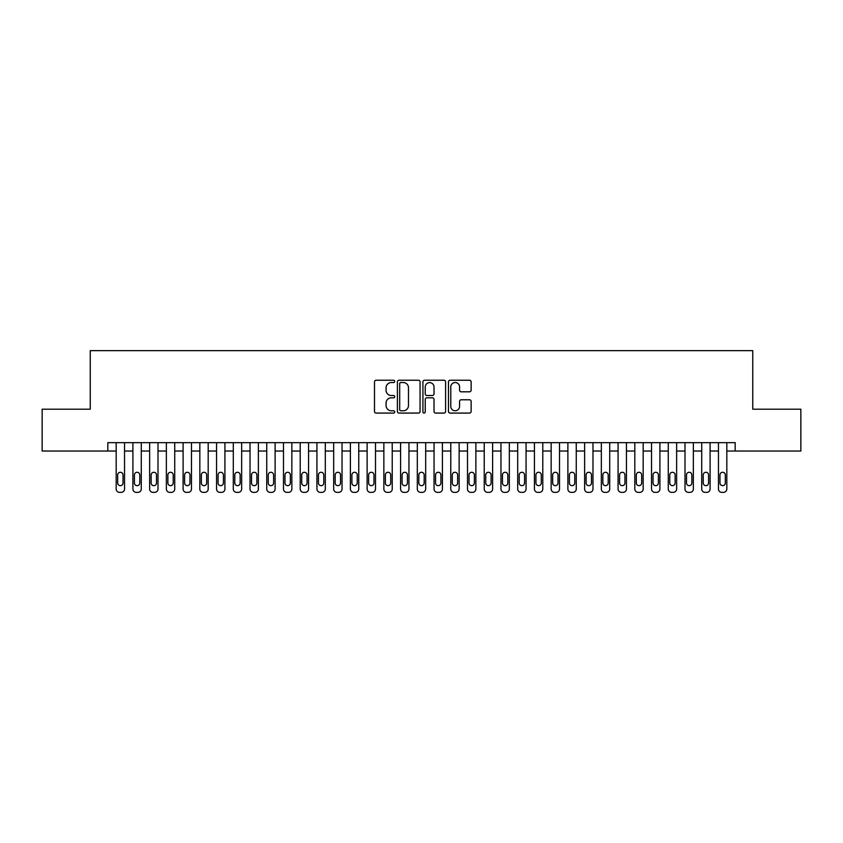 <?xml version="1.0" encoding="UTF-8"?>
<svg xmlns="http://www.w3.org/2000/svg" width="843" height="843" viewBox="0 0 843 843"><rect width="100%" height="100%" fill="white"/><g stroke="black" fill="none" stroke-linecap="round" stroke-linejoin="round"><path stroke-width="1.26" d="M394.735 381.384A1.149 1.149 0 0 0 393.586 380.235L376.136 380.235A1.644 1.644 0 0 0 374.492 381.879L374.492 411.437A1.644 1.644 0 0 0 376.136 413.081L393.586 413.081A1.149 1.149 0 0 0 394.735 411.932A1.149 1.149 0 0 0 393.586 410.783L391.321 410.783A5.258 5.258 0 0 1 386.073 405.525L386.073 403.059A5.258 5.258 0 0 1 391.321 397.801L393.586 397.801A1.149 1.149 0 0 0 394.735 396.653A1.149 1.149 0 0 0 393.586 395.504L391.321 395.504A5.258 5.258 0 0 1 386.073 390.256L386.073 387.791A5.258 5.258 0 0 1 391.321 382.532L393.586 382.532A1.149 1.149 0 0 0 394.735 381.384M469.488 391.816A1.644 1.644 0 0 0 471.132 390.172L471.132 381.879A1.644 1.644 0 0 0 469.488 380.235L450.109 380.235A1.644 1.644 0 0 0 448.476 381.879L448.476 411.437A1.644 1.644 0 0 0 450.109 413.081L469.488 413.081A1.644 1.644 0 0 0 471.132 411.437L471.132 401.416A1.644 1.644 0 0 0 469.488 399.772L461.195 399.772A1.644 1.644 0 0 0 459.561 401.416L459.561 406.389A4.394 4.394 0 0 1 455.167 410.783A4.394 4.394 0 0 1 450.773 406.389L450.773 386.926A4.394 4.394 0 0 1 455.167 382.532A4.394 4.394 0 0 1 459.561 386.926L459.561 390.172A1.644 1.644 0 0 0 461.195 391.816L469.488 391.816M107.82 451.026L42.15 451.026L42.15 409.203L90.243 409.203L90.243 350.646L752.757 350.646L752.757 409.203L800.85 409.203L800.85 451.026L735.18 451.026L735.18 442.659L107.82 442.659L107.82 451.026L116.176 451.026M420.067 381.879A1.644 1.644 0 0 0 418.423 380.235L399.045 380.235A1.644 1.644 0 0 0 397.401 381.879L397.401 411.437A1.644 1.644 0 0 0 399.045 413.081L418.423 413.081A1.644 1.644 0 0 0 420.067 411.437L420.067 381.879M424.577 380.235L443.955 380.235A1.644 1.644 0 0 1 445.599 381.879L445.599 411.437A1.644 1.644 0 0 1 443.955 413.081L435.662 413.081A1.644 1.644 0 0 1 434.019 411.437L434.019 399.445A1.644 1.644 0 0 0 432.375 397.801L426.874 397.801A1.644 1.644 0 0 0 425.241 399.445L425.241 411.932A1.149 1.149 0 0 1 424.082 413.081A1.149 1.149 0 0 1 422.933 411.932L422.933 381.879A1.644 1.644 0 0 1 424.577 380.235M124.543 442.659L124.543 489.003L124.543 451.026L132.909 451.026M141.276 442.659L141.276 489.003L141.276 451.026L149.643 451.026M157.999 442.659L157.999 489.003L157.999 451.026L166.366 451.026M174.733 442.659L174.733 489.003L174.733 451.026L183.1 451.026M191.466 442.659L191.466 489.003L191.466 451.026L199.833 451.026M208.189 442.659L208.189 489.003L208.189 451.026L216.556 451.026M224.923 442.659L224.923 489.003L224.923 451.026L233.29 451.026M241.656 442.659L241.656 489.003L241.656 451.026L250.023 451.026M258.38 442.659L258.38 489.003L258.38 451.026L266.746 451.026M275.113 442.659L275.113 489.003L275.113 451.026L283.48 451.026M291.847 442.659L291.847 489.003L291.847 451.026L300.213 451.026M308.57 442.659L308.57 489.003L308.57 451.026L316.936 451.026M325.303 442.659L325.303 489.003L325.303 451.026L333.67 451.026M342.037 442.659L342.037 489.003L342.037 451.026L350.393 451.026M358.76 442.659L358.76 489.003L358.76 451.026L367.126 451.026M375.493 442.659L375.493 489.003L375.493 451.026L383.86 451.026M392.227 442.659L392.227 489.003L392.227 451.026L400.583 451.026M408.95 442.659L408.95 489.003L408.95 451.026L417.317 451.026M425.683 442.659L425.683 489.003L425.683 451.026L434.05 451.026M442.417 442.659L442.417 489.003L442.417 451.026L450.773 451.026M459.14 442.659L459.14 489.003L459.14 451.026L467.507 451.026M475.874 442.659L475.874 489.003L475.874 451.026L484.24 451.026M492.607 442.659L492.607 489.003L492.607 451.026L500.963 451.026M509.33 442.659L509.33 489.003L509.33 451.026L517.697 451.026M526.064 442.659L526.064 489.003L526.064 451.026L534.43 451.026M542.787 442.659L542.787 489.003L542.787 451.026L551.153 451.026M559.52 442.659L559.52 489.003L559.52 451.026L567.887 451.026M576.254 442.659L576.254 489.003L576.254 451.026L584.62 451.026M592.977 442.659L592.977 489.003L592.977 451.026L601.344 451.026M609.71 442.659L609.71 489.003L609.71 451.026L618.077 451.026M626.444 442.659L626.444 489.003L626.444 451.026L634.811 451.026M643.167 442.659L643.167 489.003L643.167 451.026L651.534 451.026M659.9 442.659L659.9 489.003L659.9 451.026L668.267 451.026M676.634 442.659L676.634 489.003L676.634 451.026L685.001 451.026M693.357 442.659L693.357 489.003L693.357 451.026L701.724 451.026M710.091 442.659L710.091 489.003L710.091 451.026L718.457 451.026M726.824 442.659L726.824 489.003L726.824 451.026L735.18 451.026M400.846 382.532A1.149 1.149 0 0 0 399.698 383.681L399.698 409.624A1.149 1.149 0 0 0 400.846 410.783L403.228 410.783A5.258 5.258 0 0 0 408.486 405.525L408.486 387.791A5.258 5.258 0 0 0 403.228 382.532L400.846 382.532M434.019 387.011A4.394 4.394 0 0 0 429.624 382.617A4.394 4.394 0 0 0 425.241 387.011L425.241 393.86A1.644 1.644 0 0 0 426.874 395.504L432.375 395.504A1.644 1.644 0 0 0 434.019 393.86L434.019 387.011M117.683 482.986A2.677 2.677 90.1 0 0 120.359 485.663A2.677 2.677 90.1 0 0 123.036 482.986A2.677 2.677 -90.1 0 1 120.359 485.663A2.677 2.677 -90.1 0 1 117.683 482.986L117.683 474.957A2.677 2.677 -90.1 0 1 120.359 472.28A2.677 2.677 -90.1 0 1 123.036 474.957A2.677 2.677 90.1 0 0 120.359 472.28A2.677 2.677 90.1 0 0 117.683 474.957M116.176 442.659L116.176 489.003A3.351 3.351 89.9 0 0 119.527 492.354L121.202 492.354A3.351 3.351 89.9 0 0 124.543 489.003M123.036 474.957L123.036 482.986M134.416 482.986A2.677 2.677 90.1 0 0 137.093 485.663A2.677 2.677 90.1 0 0 139.769 482.986A2.677 2.677 -90.1 0 1 137.093 485.663A2.677 2.677 -90.1 0 1 134.416 482.986L134.416 474.957A2.677 2.677 -90.1 0 1 137.093 472.28A2.677 2.677 -90.1 0 1 139.769 474.957A2.677 2.677 90.1 0 0 137.093 472.28A2.677 2.677 90.1 0 0 134.416 474.957M151.15 482.986A2.677 2.677 90.1 0 0 153.826 485.663A2.677 2.677 90.1 0 0 156.503 482.986A2.677 2.677 -90.1 0 1 153.826 485.663A2.677 2.677 -90.1 0 1 151.15 482.986L151.15 474.957A2.677 2.677 -90.1 0 1 153.826 472.28A2.677 2.677 -90.1 0 1 156.503 474.957A2.677 2.677 90.1 0 0 153.826 472.28A2.677 2.677 90.1 0 0 151.15 474.957M167.873 482.986A2.677 2.677 90.1 0 0 170.549 485.663A2.677 2.677 90.1 0 0 173.226 482.986A2.677 2.677 -90.1 0 1 170.549 485.663A2.677 2.677 -90.1 0 1 167.873 482.986L167.873 474.957A2.677 2.677 -90.1 0 1 170.549 472.28A2.677 2.677 -90.1 0 1 173.226 474.957A2.677 2.677 90.1 0 0 170.549 472.28A2.677 2.677 90.1 0 0 167.873 474.957M184.606 482.986A2.677 2.677 90.1 0 0 187.283 485.663A2.677 2.677 90.1 0 0 189.96 482.986A2.677 2.677 -90.1 0 1 187.283 485.663A2.677 2.677 -90.1 0 1 184.606 482.986L184.606 474.957A2.677 2.677 -90.1 0 1 187.283 472.28A2.677 2.677 -90.1 0 1 189.96 474.957A2.677 2.677 90.1 0 0 187.283 472.28A2.677 2.677 90.1 0 0 184.606 474.957M132.909 442.659L132.909 489.003A3.351 3.351 89.9 0 0 136.26 492.354L137.925 492.354A3.351 3.351 89.9 0 0 141.276 489.003M139.769 474.957L139.769 482.986M149.643 442.659L149.643 489.003A3.351 3.351 89.9 0 0 152.983 492.354L154.659 492.354A3.351 3.351 89.9 0 0 157.999 489.003M156.503 474.957L156.503 482.986M166.366 442.659L166.366 489.003A3.351 3.351 89.9 0 0 169.717 492.354L171.392 492.354A3.351 3.351 89.9 0 0 174.733 489.003M173.226 474.957L173.226 482.986M183.1 442.659L183.1 489.003A3.351 3.351 89.9 0 0 186.44 492.354L188.115 492.354A3.351 3.351 89.9 0 0 191.466 489.003M189.96 474.957L189.96 482.986M201.34 482.986A2.677 2.677 90.1 0 0 204.017 485.663A2.677 2.677 90.1 0 0 206.693 482.986A2.677 2.677 -90.1 0 1 204.017 485.663A2.677 2.677 -90.1 0 1 201.34 482.986L201.34 474.957A2.677 2.677 -90.1 0 1 204.017 472.28A2.677 2.677 -90.1 0 1 206.693 474.957A2.677 2.677 90.1 0 0 204.017 472.28A2.677 2.677 90.1 0 0 201.34 474.957M199.833 442.659L199.833 489.003A3.351 3.351 89.9 0 0 203.174 492.354L204.849 492.354A3.351 3.351 89.9 0 0 208.189 489.003M206.693 474.957L206.693 482.986M218.063 482.986A2.677 2.677 90.1 0 0 220.74 485.663A2.677 2.677 90.1 0 0 223.416 482.986A2.677 2.677 -90.1 0 1 220.74 485.663A2.677 2.677 -90.1 0 1 218.063 482.986L218.063 474.957A2.677 2.677 -90.1 0 1 220.74 472.28A2.677 2.677 -90.1 0 1 223.416 474.957A2.677 2.677 90.1 0 0 220.74 472.28A2.677 2.677 90.1 0 0 218.063 474.957M216.556 442.659L216.556 489.003A3.351 3.351 89.9 0 0 219.907 492.354L221.583 492.354A3.351 3.351 89.9 0 0 224.923 489.003M223.416 474.957L223.416 482.986M234.797 482.986A2.677 2.677 90.1 0 0 237.473 485.663A2.677 2.677 90.1 0 0 240.15 482.986A2.677 2.677 -90.1 0 1 237.473 485.663A2.677 2.677 -90.1 0 1 234.797 482.986L234.797 474.957A2.677 2.677 -90.1 0 1 237.473 472.28A2.677 2.677 -90.1 0 1 240.15 474.957A2.677 2.677 90.1 0 0 237.473 472.28A2.677 2.677 90.1 0 0 234.797 474.957M233.29 442.659L233.29 489.003A3.351 3.351 89.9 0 0 236.63 492.354L238.306 492.354A3.351 3.351 89.9 0 0 241.656 489.003M240.15 474.957L240.15 482.986M251.52 482.986A2.677 2.677 90.1 0 0 254.196 485.663A2.677 2.677 90.1 0 0 256.883 482.986A2.677 2.677 -90.1 0 1 254.196 485.663A2.677 2.677 -90.1 0 1 251.52 482.986L251.52 474.957A2.677 2.677 -90.1 0 1 254.196 472.28A2.677 2.677 -90.1 0 1 256.883 474.957A2.677 2.677 90.1 0 0 254.196 472.28A2.677 2.677 90.1 0 0 251.52 474.957M250.023 442.659L250.023 489.003A3.351 3.351 89.9 0 0 253.364 492.354L255.039 492.354A3.351 3.351 89.9 0 0 258.38 489.003M256.883 474.957L256.883 482.986M268.253 482.986A2.677 2.677 90.1 0 0 270.93 485.663A2.677 2.677 90.1 0 0 273.606 482.986A2.677 2.677 -90.1 0 1 270.93 485.663A2.677 2.677 -90.1 0 1 268.253 482.986L268.253 474.957A2.677 2.677 -90.1 0 1 270.93 472.28A2.677 2.677 -90.1 0 1 273.606 474.957A2.677 2.677 90.1 0 0 270.93 472.28A2.677 2.677 90.1 0 0 268.253 474.957M284.987 482.986A2.677 2.677 90.1 0 0 287.663 485.663A2.677 2.677 90.1 0 0 290.34 482.986A2.677 2.677 -90.1 0 1 287.663 485.663A2.677 2.677 -90.1 0 1 284.987 482.986L284.987 474.957A2.677 2.677 -90.1 0 1 287.663 472.28A2.677 2.677 -90.1 0 1 290.34 474.957A2.677 2.677 90.1 0 0 287.663 472.28A2.677 2.677 90.1 0 0 284.987 474.957M301.71 482.986A2.677 2.677 90.1 0 0 304.386 485.663A2.677 2.677 90.1 0 0 307.063 482.986A2.677 2.677 -90.1 0 1 304.386 485.663A2.677 2.677 -90.1 0 1 301.71 482.986L301.71 474.957A2.677 2.677 -90.1 0 1 304.386 472.28A2.677 2.677 -90.1 0 1 307.063 474.957A2.677 2.677 90.1 0 0 304.386 472.28A2.677 2.677 90.1 0 0 301.71 474.957M318.443 482.986A2.677 2.677 90.1 0 0 321.12 485.663A2.677 2.677 90.1 0 0 323.796 482.986A2.677 2.677 -90.1 0 1 321.12 485.663A2.677 2.677 -90.1 0 1 318.443 482.986L318.443 474.957A2.677 2.677 -90.1 0 1 321.12 472.28A2.677 2.677 -90.1 0 1 323.796 474.957A2.677 2.677 90.1 0 0 321.12 472.28A2.677 2.677 90.1 0 0 318.443 474.957M335.177 482.986A2.677 2.677 90.1 0 0 337.853 485.663A2.677 2.677 90.1 0 0 340.53 482.986A2.677 2.677 -90.1 0 1 337.853 485.663A2.677 2.677 -90.1 0 1 335.177 482.986L335.177 474.957A2.677 2.677 -90.1 0 1 337.853 472.28A2.677 2.677 -90.1 0 1 340.53 474.957A2.677 2.677 90.1 0 0 337.853 472.28A2.677 2.677 90.1 0 0 335.177 474.957M351.9 482.986A2.677 2.677 90.1 0 0 354.576 485.663A2.677 2.677 90.1 0 0 357.253 482.986A2.677 2.677 -90.1 0 1 354.576 485.663A2.677 2.677 -90.1 0 1 351.9 482.986L351.9 474.957A2.677 2.677 -90.1 0 1 354.576 472.28A2.677 2.677 -90.1 0 1 357.253 474.957A2.677 2.677 90.1 0 0 354.576 472.28A2.677 2.677 90.1 0 0 351.9 474.957M368.633 482.986A2.677 2.677 90.1 0 0 371.31 485.663A2.677 2.677 90.1 0 0 373.986 482.986A2.677 2.677 -90.1 0 1 371.31 485.663A2.677 2.677 -90.1 0 1 368.633 482.986L368.633 474.957A2.677 2.677 -90.1 0 1 371.31 472.28A2.677 2.677 -90.1 0 1 373.986 474.957A2.677 2.677 90.1 0 0 371.31 472.28A2.677 2.677 90.1 0 0 368.633 474.957M385.367 482.986A2.677 2.677 90.1 0 0 388.043 485.663A2.677 2.677 90.1 0 0 390.72 482.986A2.677 2.677 -90.1 0 1 388.043 485.663A2.677 2.677 -90.1 0 1 385.367 482.986L385.367 474.957A2.677 2.677 -90.1 0 1 388.043 472.28A2.677 2.677 -90.1 0 1 390.72 474.957A2.677 2.677 90.1 0 0 388.043 472.28A2.677 2.677 90.1 0 0 385.367 474.957M402.09 482.986A2.677 2.677 90.1 0 0 404.766 485.663A2.677 2.677 90.1 0 0 407.443 482.986A2.677 2.677 -90.1 0 1 404.766 485.663A2.677 2.677 -90.1 0 1 402.09 482.986L402.09 474.957A2.677 2.677 -90.1 0 1 404.766 472.28A2.677 2.677 -90.1 0 1 407.443 474.957A2.677 2.677 90.1 0 0 404.766 472.28A2.677 2.677 90.1 0 0 402.09 474.957M418.823 482.986A2.677 2.677 90.1 0 0 421.5 485.663A2.677 2.677 90.1 0 0 424.177 482.986A2.677 2.677 -90.1 0 1 421.5 485.663A2.677 2.677 -90.1 0 1 418.823 482.986L418.823 474.957A2.677 2.677 -90.1 0 1 421.5 472.28A2.677 2.677 -90.1 0 1 424.177 474.957A2.677 2.677 90.1 0 0 421.5 472.28A2.677 2.677 90.1 0 0 418.823 474.957M435.557 482.986A2.677 2.677 90.1 0 0 438.234 485.663A2.677 2.677 90.1 0 0 440.91 482.986A2.677 2.677 -90.1 0 1 438.234 485.663A2.677 2.677 -90.1 0 1 435.557 482.986L435.557 474.957A2.677 2.677 -90.1 0 1 438.234 472.28A2.677 2.677 -90.1 0 1 440.91 474.957A2.677 2.677 90.1 0 0 438.234 472.28A2.677 2.677 90.1 0 0 435.557 474.957M452.28 482.986A2.677 2.677 90.1 0 0 454.957 485.663A2.677 2.677 90.1 0 0 457.633 482.986A2.677 2.677 -90.1 0 1 454.957 485.663A2.677 2.677 -90.1 0 1 452.28 482.986L452.28 474.957A2.677 2.677 -90.1 0 1 454.957 472.28A2.677 2.677 -90.1 0 1 457.633 474.957A2.677 2.677 90.1 0 0 454.957 472.28A2.677 2.677 90.1 0 0 452.28 474.957M266.746 442.659L266.746 489.003A3.351 3.351 89.9 0 0 270.097 492.354L271.773 492.354A3.351 3.351 89.9 0 0 275.113 489.003M273.606 474.957L273.606 482.986M283.48 442.659L283.48 489.003A3.351 3.351 89.9 0 0 286.82 492.354L288.496 492.354A3.351 3.351 89.9 0 0 291.847 489.003M290.34 474.957L290.34 482.986M300.213 442.659L300.213 489.003A3.351 3.351 89.9 0 0 303.554 492.354L305.229 492.354A3.351 3.351 89.9 0 0 308.57 489.003M307.063 474.957L307.063 482.986M316.936 442.659L316.936 489.003A3.351 3.351 89.9 0 0 320.287 492.354L321.952 492.354A3.351 3.351 89.9 0 0 325.303 489.003M323.796 474.957L323.796 482.986M333.67 442.659L333.67 489.003A3.351 3.351 89.9 0 0 337.01 492.354L338.686 492.354A3.351 3.351 89.9 0 0 342.037 489.003M340.53 474.957L340.53 482.986M350.393 442.659L350.393 489.003A3.351 3.351 89.9 0 0 353.744 492.354L355.419 492.354A3.351 3.351 89.9 0 0 358.76 489.003M357.253 474.957L357.253 482.986M367.126 442.659L367.126 489.003A3.351 3.351 89.9 0 0 370.477 492.354L372.142 492.354A3.351 3.351 89.9 0 0 375.493 489.003M373.986 474.957L373.986 482.986M383.86 442.659L383.86 489.003A3.351 3.351 89.9 0 0 387.2 492.354L388.876 492.354A3.351 3.351 89.9 0 0 392.227 489.003M390.72 474.957L390.72 482.986M400.583 442.659L400.583 489.003A3.351 3.351 89.9 0 0 403.934 492.354L405.609 492.354A3.351 3.351 89.9 0 0 408.95 489.003M407.443 474.957L407.443 482.986M417.317 442.659L417.317 489.003A3.351 3.351 89.9 0 0 420.668 492.354L422.332 492.354A3.351 3.351 89.9 0 0 425.683 489.003M424.177 474.957L424.177 482.986M434.05 442.659L434.05 489.003A3.351 3.351 89.9 0 0 437.391 492.354L439.066 492.354A3.351 3.351 89.9 0 0 442.417 489.003M440.91 474.957L440.91 482.986M450.773 442.659L450.773 489.003A3.351 3.351 89.9 0 0 454.124 492.354L455.8 492.354A3.351 3.351 89.9 0 0 459.14 489.003M457.633 474.957L457.633 482.986M469.014 482.986A2.677 2.677 90.1 0 0 471.69 485.663A2.677 2.677 90.1 0 0 474.367 482.986A2.677 2.677 -90.1 0 1 471.69 485.663A2.677 2.677 -90.1 0 1 469.014 482.986L469.014 474.957A2.677 2.677 -90.1 0 1 471.69 472.28A2.677 2.677 -90.1 0 1 474.367 474.957A2.677 2.677 90.1 0 0 471.69 472.28A2.677 2.677 90.1 0 0 469.014 474.957M485.747 482.986A2.677 2.677 90.1 0 0 488.424 485.663A2.677 2.677 90.1 0 0 491.1 482.986A2.677 2.677 -90.1 0 1 488.424 485.663A2.677 2.677 -90.1 0 1 485.747 482.986L485.747 474.957A2.677 2.677 -90.1 0 1 488.424 472.28A2.677 2.677 -90.1 0 1 491.1 474.957A2.677 2.677 90.1 0 0 488.424 472.28A2.677 2.677 90.1 0 0 485.747 474.957M502.47 482.986A2.677 2.677 90.1 0 0 505.147 485.663A2.677 2.677 90.1 0 0 507.823 482.986A2.677 2.677 -90.1 0 1 505.147 485.663A2.677 2.677 -90.1 0 1 502.47 482.986L502.47 474.957A2.677 2.677 -90.1 0 1 505.147 472.28A2.677 2.677 -90.1 0 1 507.823 474.957A2.677 2.677 90.1 0 0 505.147 472.28A2.677 2.677 90.1 0 0 502.47 474.957M519.204 482.986A2.677 2.677 90.1 0 0 521.88 485.663A2.677 2.677 90.1 0 0 524.557 482.986A2.677 2.677 -90.1 0 1 521.88 485.663A2.677 2.677 -90.1 0 1 519.204 482.986L519.204 474.957A2.677 2.677 -90.1 0 1 521.88 472.28A2.677 2.677 -90.1 0 1 524.557 474.957A2.677 2.677 90.1 0 0 521.88 472.28A2.677 2.677 90.1 0 0 519.204 474.957M467.507 442.659L467.507 489.003A3.351 3.351 89.9 0 0 470.858 492.354L472.523 492.354A3.351 3.351 89.9 0 0 475.874 489.003M474.367 474.957L474.367 482.986M484.24 442.659L484.24 489.003A3.351 3.351 89.9 0 0 487.581 492.354L489.256 492.354A3.351 3.351 89.9 0 0 492.607 489.003M491.1 474.957L491.1 482.986M500.963 442.659L500.963 489.003A3.351 3.351 89.9 0 0 504.314 492.354L505.99 492.354A3.351 3.351 89.9 0 0 509.33 489.003M507.823 474.957L507.823 482.986M517.697 442.659L517.697 489.003A3.351 3.351 89.9 0 0 521.048 492.354L522.713 492.354A3.351 3.351 89.9 0 0 526.064 489.003M524.557 474.957L524.557 482.986M535.937 482.986A2.677 2.677 90.1 0 0 538.614 485.663A2.677 2.677 90.1 0 0 541.29 482.986A2.677 2.677 -90.1 0 1 538.614 485.663A2.677 2.677 -90.1 0 1 535.937 482.986L535.937 474.957A2.677 2.677 -90.1 0 1 538.614 472.28A2.677 2.677 -90.1 0 1 541.29 474.957A2.677 2.677 90.1 0 0 538.614 472.28A2.677 2.677 90.1 0 0 535.937 474.957M534.43 442.659L534.43 489.003A3.351 3.351 89.9 0 0 537.771 492.354L539.446 492.354A3.351 3.351 89.9 0 0 542.787 489.003M541.29 474.957L541.29 482.986M552.66 482.986A2.677 2.677 90.1 0 0 555.337 485.663A2.677 2.677 90.1 0 0 558.013 482.986A2.677 2.677 -90.1 0 1 555.337 485.663A2.677 2.677 -90.1 0 1 552.66 482.986L552.66 474.957A2.677 2.677 -90.1 0 1 555.337 472.28A2.677 2.677 -90.1 0 1 558.013 474.957A2.677 2.677 90.1 0 0 555.337 472.28A2.677 2.677 90.1 0 0 552.66 474.957M551.153 442.659L551.153 489.003A3.351 3.351 89.9 0 0 554.504 492.354L556.18 492.354A3.351 3.351 89.9 0 0 559.52 489.003M558.013 474.957L558.013 482.986M569.394 482.986A2.677 2.677 90.1 0 0 572.07 485.663A2.677 2.677 90.1 0 0 574.747 482.986A2.677 2.677 -90.1 0 1 572.07 485.663A2.677 2.677 -90.1 0 1 569.394 482.986L569.394 474.957A2.677 2.677 -90.1 0 1 572.07 472.28A2.677 2.677 -90.1 0 1 574.747 474.957A2.677 2.677 90.1 0 0 572.07 472.28A2.677 2.677 90.1 0 0 569.394 474.957M567.887 442.659L567.887 489.003A3.351 3.351 89.9 0 0 571.227 492.354L572.903 492.354A3.351 3.351 89.9 0 0 576.254 489.003M574.747 474.957L574.747 482.986M586.117 482.986A2.677 2.677 90.1 0 0 588.804 485.663A2.677 2.677 90.1 0 0 591.48 482.986A2.677 2.677 -90.1 0 1 588.804 485.663A2.677 2.677 -90.1 0 1 586.117 482.986L586.117 474.957A2.677 2.677 -90.1 0 1 588.804 472.28A2.677 2.677 -90.1 0 1 591.48 474.957A2.677 2.677 90.1 0 0 588.804 472.28A2.677 2.677 90.1 0 0 586.117 474.957M584.62 442.659L584.62 489.003A3.351 3.351 89.9 0 0 587.961 492.354L589.636 492.354A3.351 3.351 89.9 0 0 592.977 489.003M591.48 474.957L591.48 482.986M602.85 482.986A2.677 2.677 90.1 0 0 605.527 485.663A2.677 2.677 90.1 0 0 608.203 482.986A2.677 2.677 -90.1 0 1 605.527 485.663A2.677 2.677 -90.1 0 1 602.85 482.986L602.85 474.957A2.677 2.677 -90.1 0 1 605.527 472.28A2.677 2.677 -90.1 0 1 608.203 474.957A2.677 2.677 90.1 0 0 605.527 472.28A2.677 2.677 90.1 0 0 602.85 474.957M601.344 442.659L601.344 489.003A3.351 3.351 89.9 0 0 604.694 492.354L606.37 492.354A3.351 3.351 89.9 0 0 609.71 489.003M608.203 474.957L608.203 482.986M619.584 482.986A2.677 2.677 90.1 0 0 622.26 485.663A2.677 2.677 90.1 0 0 624.937 482.986A2.677 2.677 -90.1 0 1 622.26 485.663A2.677 2.677 -90.1 0 1 619.584 482.986L619.584 474.957A2.677 2.677 -90.1 0 1 622.26 472.28A2.677 2.677 -90.1 0 1 624.937 474.957A2.677 2.677 90.1 0 0 622.26 472.28A2.677 2.677 90.1 0 0 619.584 474.957M618.077 442.659L618.077 489.003A3.351 3.351 89.9 0 0 621.417 492.354L623.093 492.354A3.351 3.351 89.9 0 0 626.444 489.003M624.937 474.957L624.937 482.986M636.307 482.986A2.677 2.677 90.1 0 0 638.983 485.663A2.677 2.677 90.1 0 0 641.66 482.986A2.677 2.677 -90.1 0 1 638.983 485.663A2.677 2.677 -90.1 0 1 636.307 482.986L636.307 474.957A2.677 2.677 -90.1 0 1 638.983 472.28A2.677 2.677 -90.1 0 1 641.66 474.957A2.677 2.677 90.1 0 0 638.983 472.28A2.677 2.677 90.1 0 0 636.307 474.957M634.811 442.659L634.811 489.003A3.351 3.351 89.9 0 0 638.151 492.354L639.826 492.354A3.351 3.351 89.9 0 0 643.167 489.003M641.66 474.957L641.66 482.986M653.04 482.986A2.677 2.677 90.1 0 0 655.717 485.663A2.677 2.677 90.1 0 0 658.394 482.986A2.677 2.677 -90.1 0 1 655.717 485.663A2.677 2.677 -90.1 0 1 653.04 482.986L653.04 474.957A2.677 2.677 -90.1 0 1 655.717 472.28A2.677 2.677 -90.1 0 1 658.394 474.957A2.677 2.677 90.1 0 0 655.717 472.28A2.677 2.677 90.1 0 0 653.04 474.957M651.534 442.659L651.534 489.003A3.351 3.351 89.9 0 0 654.885 492.354L656.56 492.354A3.351 3.351 89.9 0 0 659.9 489.003M658.394 474.957L658.394 482.986M669.774 482.986A2.677 2.677 90.1 0 0 672.451 485.663A2.677 2.677 90.1 0 0 675.127 482.986A2.677 2.677 -90.1 0 1 672.451 485.663A2.677 2.677 -90.1 0 1 669.774 482.986L669.774 474.957A2.677 2.677 -90.1 0 1 672.451 472.28A2.677 2.677 -90.1 0 1 675.127 474.957A2.677 2.677 90.1 0 0 672.451 472.28A2.677 2.677 90.1 0 0 669.774 474.957M668.267 442.659L668.267 489.003A3.351 3.351 89.9 0 0 671.608 492.354L673.283 492.354A3.351 3.351 89.9 0 0 676.634 489.003M675.127 474.957L675.127 482.986M686.497 482.986A2.677 2.677 90.1 0 0 689.174 485.663A2.677 2.677 90.1 0 0 691.85 482.986A2.677 2.677 -90.1 0 1 689.174 485.663A2.677 2.677 -90.1 0 1 686.497 482.986L686.497 474.957A2.677 2.677 -90.1 0 1 689.174 472.28A2.677 2.677 -90.1 0 1 691.85 474.957A2.677 2.677 90.1 0 0 689.174 472.28A2.677 2.677 90.1 0 0 686.497 474.957M685.001 442.659L685.001 489.003A3.351 3.351 89.9 0 0 688.341 492.354L690.017 492.354A3.351 3.351 89.9 0 0 693.357 489.003M691.85 474.957L691.85 482.986M703.231 482.986A2.677 2.677 90.1 0 0 705.907 485.663A2.677 2.677 90.1 0 0 708.584 482.986A2.677 2.677 -90.1 0 1 705.907 485.663A2.677 2.677 -90.1 0 1 703.231 482.986L703.231 474.957A2.677 2.677 -90.1 0 1 705.907 472.28A2.677 2.677 -90.1 0 1 708.584 474.957A2.677 2.677 90.1 0 0 705.907 472.28A2.677 2.677 90.1 0 0 703.231 474.957M701.724 442.659L701.724 489.003A3.351 3.351 89.9 0 0 705.075 492.354L706.74 492.354A3.351 3.351 89.9 0 0 710.091 489.003M708.584 474.957L708.584 482.986M719.964 482.986A2.677 2.677 90.1 0 0 722.641 485.663A2.677 2.677 90.1 0 0 725.317 482.986A2.677 2.677 -90.1 0 1 722.641 485.663A2.677 2.677 -90.1 0 1 719.964 482.986L719.964 474.957A2.677 2.677 -90.1 0 1 722.641 472.28A2.677 2.677 -90.1 0 1 725.317 474.957A2.677 2.677 90.1 0 0 722.641 472.28A2.677 2.677 90.1 0 0 719.964 474.957M718.457 442.659L718.457 489.003A3.351 3.351 89.9 0 0 721.798 492.354L723.473 492.354A3.351 3.351 89.9 0 0 726.824 489.003M725.317 474.957L725.317 482.986"/></g></svg>
